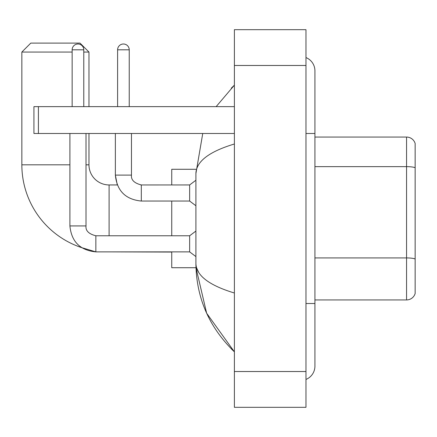 <?xml version="1.0" encoding="UTF-8"?>
<svg xmlns="http://www.w3.org/2000/svg" width="437" height="437" viewBox="0 0 437 437"><rect width="100%" height="100%" fill="white"/><g stroke="black" fill="none" stroke-linecap="round" stroke-linejoin="round"><path stroke-width="0.66" d="M415.15 143.511A8.948 8.948 0 0 0 406.557 137.065A8.948 8.948 0 0 1 415.15 143.511L415.15 293.489A8.948 8.948 0 0 1 406.557 299.935L314.924 299.935M415.15 167.764A8.948 1.551 180 0 0 406.557 166.644L406.557 137.065L314.924 137.065M305.976 303.513L314.924 303.513L314.924 70.843A14.317 14.317 0 0 0 305.976 57.569A14.317 14.317 0 0 1 314.924 70.843A14.317 14.317 0 0 0 305.976 57.569M305.976 379.431A14.317 14.317 0 0 0 314.924 366.157A14.317 14.317 0 0 1 305.976 379.431A14.317 14.317 0 0 0 314.924 366.157A14.317 14.317 0 0 1 305.976 379.431M234.385 143.997C209.072 151.628 196.246 161.488 195.902 173.576L195.902 263.424C196.191 275.468 209.017 285.328 234.385 293.003M234.385 407.322L305.976 407.322L305.976 29.678L234.385 29.678L234.385 407.322M195.902 173.576L202.746 133.487M216.14 106.639L234.385 85.16L216.14 106.639M171.741 251.881L171.741 267.717L195.984 267.717L206.652 313.236L234.385 351.84C209.115 327.308 196.289 297.837 195.902 263.424M198.589 272.196L196.541 267.717M95.856 235.789L95.856 251.881L81.593 247.61A87.253 87.253 0 0 1 21.85 164.809L21.85 52.052L30.798 43.105L80.015 43.105L88.968 52.052L83.778 52.052M109.103 235.772L109.103 184.944A20.135 20.135 0 0 1 88.968 164.809L88.968 133.487M72.143 52.052L21.85 52.052M88.968 106.639L88.968 52.052M171.741 201.047L171.741 235.772M195.984 169.283L171.741 169.283L171.741 184.944M72.143 106.639L72.143 49.813A5.818 5.818 0 0 1 77.961 44A5.818 5.818 0 0 1 83.778 49.813L83.778 106.639M69.904 225.929C71.46 241.672 80.113 250.325 95.856 251.881C80.113 250.325 71.46 241.672 69.904 225.929C71.46 241.672 80.113 250.325 95.856 251.881C80.113 250.325 71.46 241.672 69.904 225.929L86.013 225.929C85.472 230.703 88.755 233.981 95.856 235.772L189.642 235.772L189.642 251.881L95.856 251.881L81.593 247.61L95.856 251.881C80.113 250.325 71.46 241.672 69.904 225.929L69.904 133.487M86.013 225.929C85.472 230.703 88.755 233.981 95.856 235.772C88.755 233.981 85.472 230.703 86.013 225.929C85.472 230.703 88.755 233.981 95.856 235.772C88.755 233.981 85.472 230.703 86.013 225.929L86.013 133.487M117.602 106.639L117.602 49.813A5.818 5.818 0 0 1 123.42 44A5.818 5.818 0 0 1 129.237 49.813L129.237 106.639M141.315 184.96L189.642 184.944L189.642 201.047L141.315 201.047L141.315 184.944L140.758 184.944M38.407 133.487L33.933 133.487L33.933 106.639L38.407 106.639L38.407 133.487L234.385 133.487M234.385 106.639L38.407 106.639M415.15 259.043A8.948 1.551 180 0 0 406.557 257.923L406.557 166.644L314.924 166.644M406.557 299.935L406.557 257.923L314.924 257.923M305.976 133.487L314.924 133.487M234.385 371.526L305.976 371.526M234.385 65.474L305.976 65.474M21.85 164.809L69.904 164.809M86.013 164.809L88.968 164.809M171.741 252.056L109.103 251.881M72.143 49.813L83.778 49.813M109.103 184.944L117.302 184.944L115.363 175.1L117.302 184.944L115.363 175.1L117.302 184.944L115.363 175.1L131.455 175.1M117.602 49.813L129.237 49.813M314.924 303.513L314.924 366.157M234.385 85.16L231.271 88.17M234.385 351.84L231.271 348.83M189.642 251.881L195.902 256.579M189.642 235.772L195.902 231.075M131.471 175.1C130.931 179.875 134.214 183.152 141.315 184.944C134.214 183.152 130.931 179.875 131.471 175.1C130.931 179.875 134.214 183.152 141.315 184.944C134.214 183.152 130.931 179.875 131.471 175.1C130.931 179.875 134.214 183.152 141.315 184.944C134.214 183.152 130.931 179.875 131.471 175.1C130.931 179.875 134.214 183.152 141.315 184.944C134.214 183.152 130.931 179.875 131.471 175.1C130.931 179.875 134.214 183.152 141.315 184.944C134.214 183.152 130.931 179.875 131.471 175.1L131.471 133.487M115.363 133.487L115.363 175.1C116.919 190.843 125.572 199.496 141.315 201.047C125.572 199.496 116.919 190.843 115.363 175.1C116.919 190.843 125.572 199.496 141.315 201.047C125.572 199.496 116.919 190.843 115.363 175.1C116.919 190.843 125.572 199.496 141.315 201.047M189.642 201.047L195.902 205.751M189.642 184.944L195.902 180.246"/></g></svg>
